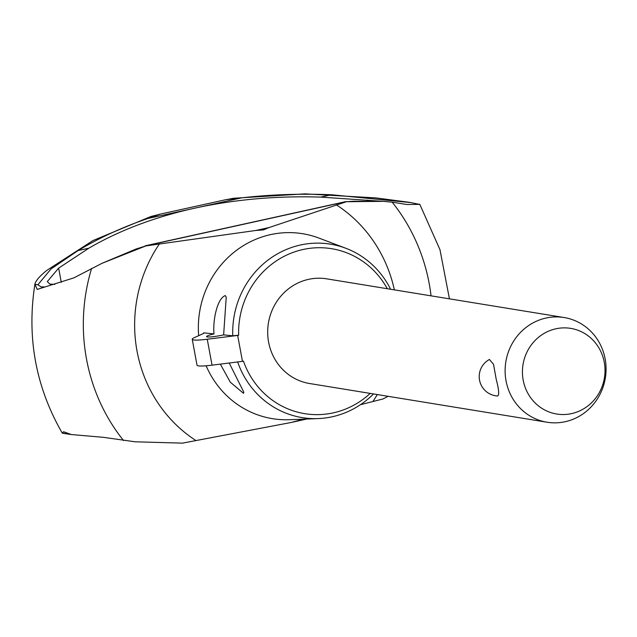 <?xml version="1.0" encoding="UTF-8"?>
<svg xmlns="http://www.w3.org/2000/svg" width="637" height="637" viewBox="0 0 637 637"><rect width="100%" height="100%" fill="white"/><g stroke="black" fill="none" stroke-linecap="round" stroke-linejoin="round"><path stroke-width="0.96" d="M431.058 295.847A183.368 174.299 99.3 0 0 429.203 283.608A183.368 174.299 99.3 0 0 392.185 202.168L383.299 201.348L346.456 201.722L269.045 227.552L263.479 229.893L255.811 230.475L145.913 245.906L102.031 263.304L73.908 277.851L37.201 289.429L34.908 284.15C26.595 337.292 35.704 386.93 62.235 433.056L63.581 431.743L71.336 434.538L103.465 437.332L135.108 441.799L182.469 443.137L291.396 422.442L306.692 419.035M43.977 286.921L41.039 286.865L37.878 284.763L34.884 284.277C35.6 280.853 39.566 276.227 46.788 270.399L92.978 240.547L151.192 216.405M68.645 433.996L62.235 433.056M382.71 201.324L320.777 197.112C277.883 195.734 236.669 199.246 197.128 207.654L241.63 197.852L226.286 199.644L233.508 198.274L305.027 193.863L375.902 197.9L408.476 202.208M390.6 289.254A87.866 83.519 99.3 0 0 345.867 248.287A87.866 83.519 99.3 0 0 232.776 335.81L238.652 335.213A83.574 79.442 99.3 0 1 296.563 251.225A83.574 79.442 99.3 0 1 387.28 288.712M159.441 243.852A138.165 131.326 99.3 0 0 137.035 351.146A138.165 131.326 99.3 0 0 195.893 440.533M91.617 268.376A183.368 174.299 99.3 0 0 86.513 359.101A183.368 174.299 99.3 0 0 123.53 440.541M394.359 289.867A138.165 131.326 99.3 0 0 336.384 204.875M367.684 200.066L367.868 201.045M360.454 404.694L372.836 401.557A138.165 131.326 99.3 0 0 377.295 394.558M291.396 422.442L298.793 420.404L304.629 419.528M197.128 207.654L192.263 208.721C153.095 217.655 118.609 230.817 88.814 248.207L58.652 268.121L47.281 281.602L49.837 284.078L54.862 284.373M58.652 268.121L61.279 282.31M320.777 197.112L331.511 194.747L410.889 202.598L419.441 204.373L406.868 204.501L392.185 202.168M383.299 201.348L352.994 201.236L346.456 201.722M145.913 245.906L136.015 249.027L102.031 263.304M37.878 284.763L51.095 268.894L78.064 250.58C99.452 237.76 122.678 227.075 147.752 218.531L160.126 214.223L151.184 216.405M65.484 433.701L71.336 434.538M223.635 334.879A13.258 1.457 169.5 0 1 207.216 336.941A13.258 1.457 169.5 0 1 206.571 336.631A13.258 1.457 169.5 0 1 213.992 333.899C212.702 319.862 217.321 298.243 225.339 295.584L226.231 297.192L223.635 334.879L232.776 335.81M229.216 363.01L243.86 392.312L243.453 393.292L230.283 382.16L220.33 364.125M192.231 339.282L197.032 365.2A27.845 3.058 -10.5 0 0 198.394 365.861A27.845 3.058 -10.5 0 0 212.049 365.16L242.466 361.346L237.665 335.428L207.248 339.25A27.845 3.058 169.5 0 1 193.584 339.943A27.845 3.058 169.5 0 1 192.231 339.282A27.845 3.058 169.5 0 1 194.365 337.626L203.601 333.446L203.681 332.856L213.992 333.899M547.056 422.227L309.63 383.53A53.038 50.411 -80.7 0 1 268.599 342.101A53.038 50.411 -80.7 0 1 267.771 328.796A53.038 50.411 -80.7 0 1 326.685 278.839L564.119 317.537A53.038 50.411 -80.7 0 1 605.15 358.965A53.038 50.411 -80.7 0 1 547.056 422.227A53.038 50.411 -80.7 0 1 506.033 380.799A53.038 50.411 -80.7 0 1 564.119 317.537M496.191 379.19C499.002 389.94 499.424 395.537 497.441 395.983L497.632 396.007A19.444 19.444 0 0 1 489.423 359.475L493.532 364.292L496.191 379.19M604.266 362.278A43.388 41.238 99.3 0 0 555.862 328.803A43.388 41.238 99.3 0 0 523.184 380.138A43.388 41.238 99.3 0 0 571.58 413.604A43.388 41.238 99.3 0 0 604.266 362.278M242.466 361.346L243.453 361.123A83.574 79.442 99.3 0 0 370.216 393.403M237.665 335.428L238.652 335.213M237.657 361.943A87.866 83.519 99.3 0 0 318.11 418.589A87.866 83.519 99.3 0 0 373.537 393.945M65.468 433.701L62.458 433.208M78.072 250.58L88.814 248.207M241.63 197.852C270.359 194.54 300.322 193.513 331.511 194.747M255.811 230.475L269.045 227.552M372.836 401.557L383.012 398.961L388.1 396.318M345.867 248.287L319.01 238.111A93.695 89.061 99.3 0 0 316.501 237.203A93.695 89.061 99.3 0 0 270.558 234.623A93.695 89.061 99.3 0 0 198.672 335.675M207.248 339.25L212.049 365.16M206.125 365.789A93.695 89.061 99.3 0 0 286.746 419.767A93.695 89.061 99.3 0 0 289.413 419.703L318.11 418.589M147.752 218.531L192.263 208.721M145.873 245.786L346.026 201.69M410.897 202.598L407.903 202.112M345.811 201.611L145.196 245.802M226.891 199.453L158.924 214.422M408.19 202.152L411.207 202.646M419.719 204.151L439.968 249.68L449.435 298.841"/></g></svg>
